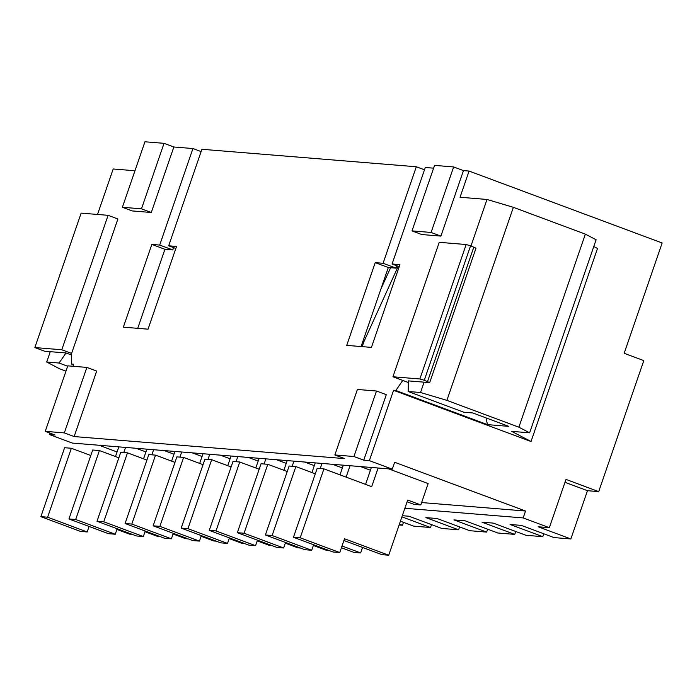 <?xml version="1.0" encoding="UTF-8"?>
<svg xmlns="http://www.w3.org/2000/svg" width="697" height="697" viewBox="0 0 697 697"><rect width="100%" height="100%" fill="white"/><g stroke="black" fill="none" stroke-linecap="round" stroke-linejoin="round"><path stroke-width="1.05" d="M125.556 447.422L123.796 452.545M90.793 455.507L71.355 448.267L47.623 517.209L87.195 531.959L89.094 526.453M118.821 446.873L115.493 456.544M71.355 448.267L64.621 447.718L40.879 516.66L80.46 531.41L87.195 531.959M116.922 529.432L129.407 534.085L132.064 534.294M47.623 517.209L40.879 516.66M153.619 449.704L151.859 454.827M118.856 457.798L99.418 450.558L75.685 519.5L115.258 534.242L117.157 528.744M146.884 449.156L143.556 458.826M99.418 450.558L92.684 450.009L68.951 518.951L108.523 533.693L115.258 534.242M144.985 531.715L157.47 536.368L160.127 536.585M75.685 519.5L68.951 518.951M181.682 451.996L179.922 457.119M146.919 460.081L127.481 452.841L103.748 521.792L143.321 536.533L145.22 531.036M174.947 451.447L171.619 461.118M127.481 452.841L120.747 452.292L97.014 521.243L136.586 535.984L143.321 536.533M173.048 534.007L185.533 538.659L188.19 538.877M103.748 521.792L97.014 521.243M209.745 454.287L207.985 459.41M174.982 462.372L155.544 455.132L131.811 524.074L171.384 538.825L173.283 533.318M203.01 453.738L199.682 463.409M155.544 455.132L148.81 454.583L125.077 523.525L164.649 538.276L171.384 538.825M201.111 536.298L213.596 540.942L216.253 541.16M131.811 524.074L125.077 523.525M237.808 456.57L236.048 461.693M203.045 464.664L183.607 457.424L159.874 526.366L199.447 541.107L201.346 535.61M231.073 456.021L227.745 465.692M183.607 457.424L176.872 456.875L153.14 525.817L192.712 540.558L199.447 541.107M229.174 538.581L241.659 543.233L244.316 543.451M159.874 526.366L153.14 525.817M265.871 458.861L264.111 463.984M231.108 466.946L211.67 459.706L187.937 528.657L227.51 543.399L229.409 537.901M259.136 458.312L255.808 467.983M211.67 459.706L204.935 459.157L181.203 528.108L220.775 542.85L227.51 543.399M257.237 540.872L269.722 545.524L272.379 545.742M187.937 528.657L181.203 528.108M293.934 461.153L292.174 466.276M259.171 469.238L239.742 461.998L216 530.94L255.572 545.69L257.472 540.184M287.199 460.595L283.871 470.275M239.742 461.998L232.998 461.449L209.266 530.391L248.838 545.132L255.572 545.69M285.3 543.155L297.785 547.807L300.442 548.025M216 530.94L209.266 530.391M362.893 341.338L364.008 341.434L398.214 266.306M390.599 267.709L380.963 288.863M364.008 341.434L362.213 346.644M321.997 463.435L320.237 468.558M287.234 471.529L267.805 464.289L244.063 533.231L283.635 547.973L285.535 542.475M315.262 462.886L311.934 472.557M267.805 464.289L261.061 463.74L237.328 532.682L276.901 547.424L283.635 547.973M313.362 545.446L325.847 550.099L328.505 550.316M244.063 533.231L237.328 532.682M350.06 465.727L346.13 477.131M315.297 473.812L295.868 466.572L272.126 535.523L311.698 550.264L313.598 544.766M342.018 545.995L360.645 552.939L362.545 547.441M343.325 465.178L339.997 474.849M295.868 466.572L289.133 466.023L265.391 534.974L304.964 549.715L311.698 550.264M341.425 547.737L353.91 552.39L360.645 552.939M272.126 535.523L265.391 534.974M378.123 468.018L371.701 486.663L323.931 468.863L300.189 537.805L339.761 552.555L344.51 538.764L388.708 555.221L407.701 500.071L420.796 504.942L428.15 483.57L388.699 468.872M371.388 467.46L365.568 484.371M323.931 468.863L317.196 468.314L293.454 537.256L333.027 551.998L339.761 552.555M407.109 501.805L414.062 504.393L420.796 504.942M343.917 540.497L381.973 554.673L388.708 555.221M300.189 537.805L293.454 537.256M175.836 248.463L168.674 245.797L201.912 149.28L416.318 166.757L383.08 263.283L375.221 262.647L346.731 345.381L371.431 347.394L399.912 264.66L392.062 264.015L425.292 167.489L433.604 168.169M424.499 169.807L416.318 166.757M72.958 366.273L73.655 364.217L71.416 364.034L71.608 353.423L117.898 218.98L108.087 215.321L81.14 213.125L34.85 347.568L44.669 351.227L65.997 352.961L71.582 355.043L65.997 352.961L59.071 363.032L67.661 366.23M168.674 245.797L176.533 246.442L148.043 329.176L123.352 327.163L151.841 244.429L159.691 245.065L192.93 148.539L173.849 146.989L164.03 143.329L144.95 141.779L122.393 207.27L141.482 208.83L164.03 143.329M396.968 265.845L396.166 268.162L388.307 267.517L361.098 346.548M173.579 247.627L172.786 249.944L164.928 249.299L137.718 328.331M64.324 432.907L45.244 431.347L55.054 435.006L49.443 434.545L72.349 443.083L392.272 469.168L369.366 460.639L363.756 460.177L353.937 456.518L334.856 454.967L344.666 458.617L74.143 436.557L64.324 432.907L86.872 367.406L67.792 365.847L45.244 431.347M353.937 456.518L376.485 391.017L357.404 389.466L334.856 454.967M122.393 207.27L132.212 210.93L151.293 212.489L173.849 146.989M134.974 170.756L113.193 168.979L97.528 214.458M50.28 351.68L46.716 362.022L59.071 363.032M49.94 433.098L49.443 434.545M74.143 436.557L96.691 371.065L86.872 367.406M363.756 460.177L386.304 394.676L376.485 391.017M593.792 246.511L597.495 248.463L531.027 441.506L393.578 390.311L369.366 460.639M393.578 390.311L395.826 390.494L402.753 380.423L408.337 382.505L392.934 376.772L439.232 242.321L466.171 244.525L470.562 245.832L424.273 380.274L429.692 382.618L408.364 380.884L408.172 391.496L420.518 392.507L424.081 382.165M470.972 245.98L486.994 199.455L460.055 197.26L469.072 171.061L662.15 242.983L624.163 353.301L643.801 360.61L598.697 491.612L565.973 479.414L549.349 527.681L523.168 517.932L525.547 511.032L394.65 462.277L392.272 469.168M463.461 170.608L453.642 166.949L434.562 165.389L412.005 230.89L421.824 234.549L440.905 236.1L463.461 170.608L469.072 171.061M99.087 445.261L117.07 451.961M486.036 417.895L487.456 424.621L395.826 390.494M408.172 391.496L463.801 412.223L472.784 412.955L508.784 426.364L487.456 424.621M531.027 441.506L511.676 431.365L529.633 432.828L518.882 427.191L446.89 400.366L420.518 392.507M486.994 199.455L513.367 207.323L446.89 400.366M513.367 207.323L585.358 234.14L596.109 239.777L529.633 432.828M440.905 236.1L431.094 232.45L453.642 166.949M412.005 230.89L431.094 232.45M396.166 268.162L383.08 263.283M388.307 267.517L375.221 262.647M399.215 266.681L392.062 264.015M201.111 151.589L192.93 148.539M172.786 249.944L159.691 245.065M151.293 212.489L141.482 208.83M46.716 362.022L59.62 368.791L65.962 371.152M71.416 364.034L73.464 364.801M370.438 470.24L360.637 466.589M314.312 465.657L304.511 462.006M258.186 461.083L248.385 457.432M202.06 456.509L192.259 452.858M421.615 502.554L525.547 511.032M136.133 448.284L145.934 451.926M173.997 454.217L164.196 450.567M230.123 458.792L220.322 455.15M286.249 463.374L276.448 459.724M342.375 467.948L332.574 464.298M399.433 524.092L402.474 525.224L399.137 524.954M401.925 516.852L430.537 527.516L413.696 526.139L400.427 521.199M549.349 527.681L538.128 526.766L570.852 538.955L554.01 537.579L521.286 525.39L510.065 524.475L542.789 536.664L525.947 535.296L493.223 523.098L482.002 522.184L514.726 534.381L497.885 533.005L465.16 520.816L453.939 519.901L486.663 532.09L469.822 530.713L437.097 518.524L425.876 517.61L458.6 529.798L441.759 528.431L409.034 516.242L402.326 515.693M404.879 508.279L523.168 517.932M564.971 482.315L587.466 490.688L598.697 491.612M587.466 490.688L570.852 538.955M543.782 533.771L542.789 536.664M515.719 531.48L514.726 534.381M487.656 529.197L486.663 532.09M459.593 526.906L458.6 529.798M431.53 524.614L430.537 527.516M403.467 522.332L402.474 525.224M164.928 249.299L151.841 244.429M518.882 427.191L585.358 234.14M392.934 376.772L419.873 378.968L424.273 380.274M429.692 382.618L475.99 248.176L470.562 245.832M427.549 381.494L473.838 247.052M419.873 378.968L466.171 244.525M34.85 347.568L61.789 349.763L71.608 353.423M108.087 215.321L61.789 349.763"/></g></svg>
